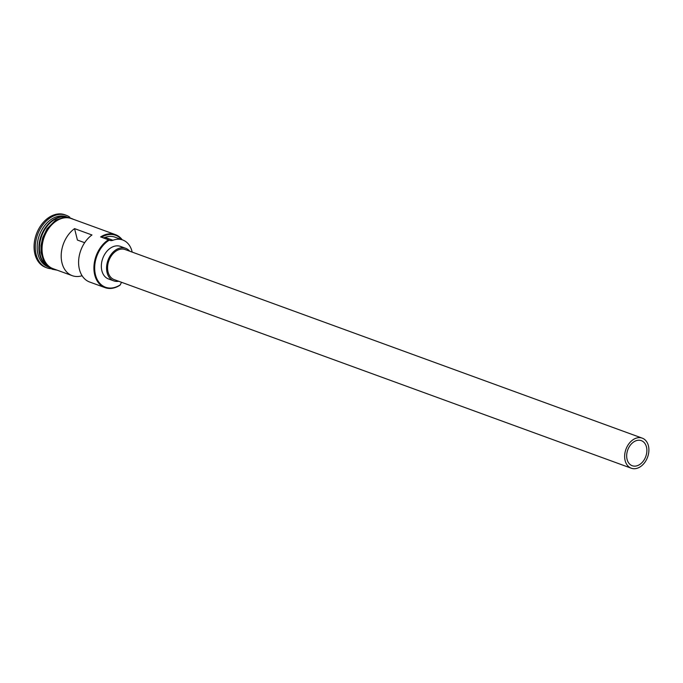 <?xml version="1.0" encoding="UTF-8"?>
<svg xmlns="http://www.w3.org/2000/svg" width="683" height="683" viewBox="0 0 683 683"><rect width="100%" height="100%" fill="white"/><g stroke="black" fill="none" stroke-linecap="round" stroke-linejoin="round"><path stroke-width="1.02" d="M108.452 239.784L109.237 240.16A26.142 18.808 110 0 0 108.913 240.365A26.142 18.808 110 0 0 95.466 274.797A26.142 18.808 110 0 0 120.037 284.999A26.142 18.808 110 0 0 120.362 284.785L119.807 285.323A26.68 19.192 -70 0 1 104.986 287.62A26.68 19.192 -70 0 1 93.998 265.67A26.68 19.192 -70 0 1 108.452 239.784L100.614 236.924A26.68 19.192 -70 0 1 115.436 234.636A26.68 19.192 -70 0 1 122.24 239.81M639.612 464.577A13.336 9.596 110 0 0 646.835 451.634A13.336 9.596 110 0 0 641.346 440.655A13.336 9.596 110 0 0 633.935 441.799A13.336 9.596 110 0 0 626.712 454.741A13.336 9.596 110 0 0 632.202 465.721A13.336 9.596 110 0 0 639.612 464.577M633.363 439.528A16.008 11.517 110 0 0 624.697 455.057A16.008 11.517 110 0 0 631.288 468.222A16.008 11.517 110 0 0 640.176 466.848A16.008 11.517 110 0 0 648.85 451.318A16.008 11.517 110 0 0 642.259 438.153A16.008 11.517 110 0 0 633.363 439.528M642.259 438.153L125.185 249.551A16.008 11.517 110 0 0 116.298 250.926A16.008 11.517 110 0 0 107.624 266.455A16.008 11.517 110 0 0 114.215 279.62L631.288 468.222M129.693 251.19A17.34 12.473 110 0 0 125.646 248.296A17.34 12.473 110 0 0 116.008 249.782A17.34 12.473 110 0 0 106.616 266.609A17.34 12.473 110 0 0 113.762 280.875A17.34 12.473 110 0 0 118.722 281.268M125.646 248.296L120.421 246.392A17.34 12.473 110 0 0 110.791 247.878A17.34 12.473 110 0 0 101.391 264.705A17.34 12.473 110 0 0 108.537 278.971L113.762 280.875M47.631 266.438A26.68 19.192 -70 0 1 39.162 243.857A26.68 19.192 -70 0 1 53.436 219.721A26.68 19.192 -70 0 1 65.747 216.767M47.059 265.909A26.68 19.192 -70 0 1 39.802 243.174A26.68 19.192 -70 0 1 53.957 219.909A26.68 19.192 -70 0 1 64.962 216.81M48.169 266.891A26.68 19.192 -70 0 1 37.249 244.924A26.68 19.192 -70 0 1 51.695 219.081A26.68 19.192 -70 0 1 66.456 216.767M51.037 268.709A28.012 20.149 -70 0 1 46.905 267.856A28.012 20.149 -70 0 1 35.371 244.804A28.012 20.149 -70 0 1 50.542 217.629A28.012 20.149 -70 0 1 66.097 215.222A28.012 20.149 -70 0 1 69.82 217.22M104.986 287.62L89.669 282.028A26.68 19.192 -70 0 1 78.63 260.846A26.68 19.192 -70 0 1 91.974 234.978L74.567 228.626A26.68 19.192 110 0 0 61.222 254.503A26.68 19.192 110 0 0 72.261 275.676A26.68 19.192 110 0 0 82.097 275.736M72.261 275.676L53.103 268.692A26.68 19.192 -70 0 1 42.124 246.742A26.68 19.192 -70 0 1 56.569 220.857A26.68 19.192 -70 0 1 71.391 218.569L115.436 234.636M46.905 267.856L45.684 267.403A28.012 20.149 -70 0 1 34.15 244.36A28.012 20.149 -70 0 1 49.321 217.185A28.012 20.149 -70 0 1 64.885 214.778L66.097 215.222M74.567 228.626L77.418 240.057L84.666 242.696M121.694 239.613A26.142 18.808 110 0 0 101.502 237.249M102.783 237.718A8 5.754 110 0 0 105.097 237.402A24.144 17.365 110 0 1 114.915 237.146L122.752 239.998A24.144 17.365 110 0 0 112.926 240.262L105.097 237.402M109.237 240.16A8 5.754 110 0 0 109.673 240.348A8 5.754 110 0 0 112.926 240.262M121.591 282.318A8 5.754 110 0 0 120.362 284.785M132.178 252.095A24.144 17.365 110 0 0 122.752 239.998M57.953 217.894A26.415 18.996 110 0 0 53.667 220.011A26.415 18.996 110 0 0 42.397 260.565M73.192 219.226A26.808 19.286 110 0 0 56.544 220.746A26.808 19.286 110 0 0 41.953 248.049A26.808 19.286 110 0 0 54.913 269.35M75.454 220.054L66.106 216.767L55.75 220.028L47.084 228.703L42.679 237.752L40.997 245.624L41.031 252.522L43.874 261.726L47.887 266.66L52.275 269.247L57.167 270.178"/></g></svg>
